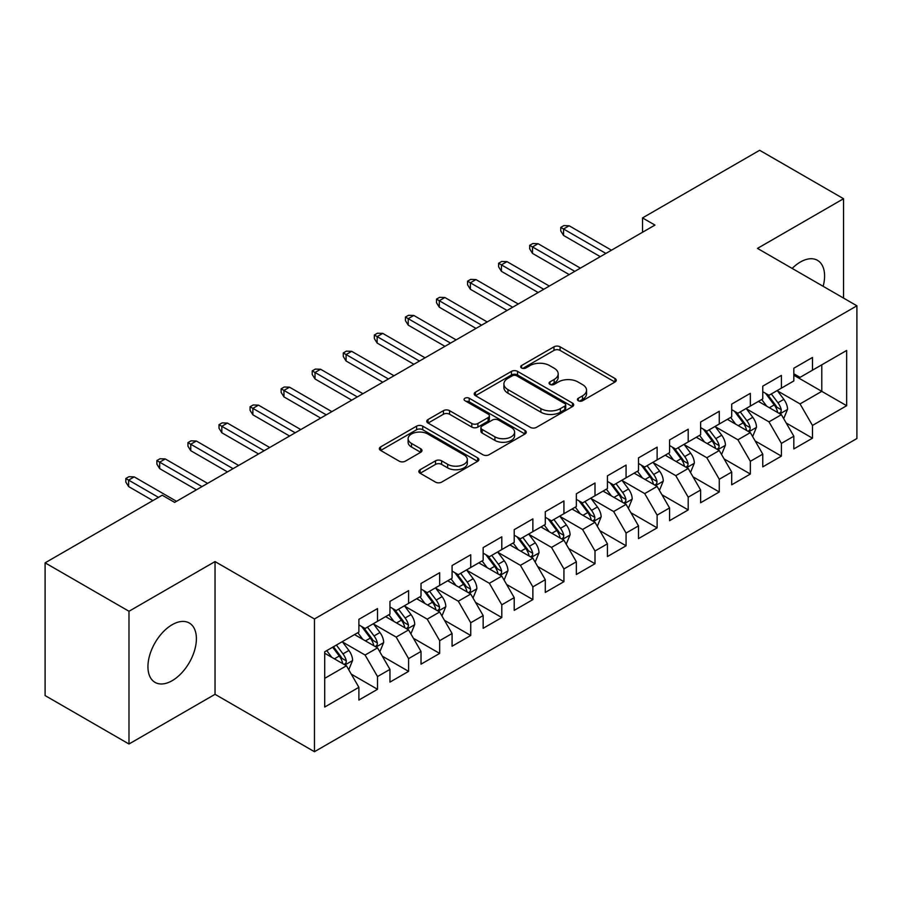 <?xml version="1.0" encoding="UTF-8"?>
<svg xmlns="http://www.w3.org/2000/svg" width="902" height="902" viewBox="0 0 902 902"><rect width="100%" height="100%" fill="white"/><g stroke="black" fill="none" stroke-linecap="round" stroke-linejoin="round"><path stroke-width="1.35" d="M578.306 400.736A3.022 1.748 0 0 0 582.579 400.736L614.984 382.031A4.307 2.492 0 0 0 616.246 380.272A4.307 2.492 0 0 0 614.984 378.513L560.086 346.819A4.307 2.492 0 0 0 553.986 346.819L521.593 365.524A3.022 1.748 0 0 0 520.702 366.753A3.022 1.748 0 0 0 521.593 367.993A3.022 1.748 0 0 0 525.855 367.993L530.049 365.569A13.801 7.971 0 0 1 549.566 365.569L554.144 368.208A13.801 7.971 0 0 1 558.18 373.845A13.801 7.971 0 0 1 554.144 379.483L549.949 381.896A3.022 1.748 0 0 0 549.07 383.136A3.022 1.748 0 0 0 549.949 384.365A3.022 1.748 0 0 0 554.223 384.365L558.417 381.941A13.801 7.971 0 0 1 577.934 381.941L582.5 384.59A13.801 7.971 0 0 1 586.548 390.216A13.801 7.971 0 0 1 582.5 395.854L578.306 398.278A3.022 1.748 0 0 0 577.427 399.507A3.022 1.748 0 0 0 578.306 400.736L578.306 398.278M172.169 680.683A34.276 19.788 120 0 0 194.55 650.477A34.276 19.788 120 0 0 189.307 623.023A34.276 19.788 120 0 0 172.169 624.714A34.276 19.788 120 0 0 149.777 654.92A34.276 19.788 120 0 0 155.031 682.374A34.276 19.788 120 0 0 172.169 680.683M823.165 286.317A34.276 19.788 120 0 0 817.494 260.34A34.276 19.788 120 0 0 800.356 262.031A34.276 19.788 120 0 0 792.159 268.424M420.118 469.705A4.307 2.492 0 0 0 418.855 471.475A4.307 2.492 0 0 0 420.118 473.234L435.519 482.119A4.307 2.492 0 0 0 441.619 482.119L477.598 461.35A4.307 2.492 0 0 0 478.861 459.592A4.307 2.492 0 0 0 477.598 457.821L422.711 426.139A4.307 2.492 0 0 0 416.611 426.139L380.621 446.907A4.307 2.492 0 0 0 379.359 448.666A4.307 2.492 0 0 0 380.621 450.436L399.225 461.17A4.307 2.492 0 0 0 405.325 461.17L420.727 452.285A4.307 2.492 0 0 0 421.989 450.515A4.307 2.492 0 0 0 420.727 448.756L411.504 443.434A11.534 6.664 0 0 1 408.121 438.722A11.534 6.664 0 0 1 415.247 432.565A11.534 6.664 0 0 1 427.819 434.009L463.955 454.879A11.534 6.664 0 0 1 467.337 459.592A11.534 6.664 0 0 1 460.212 465.736A11.534 6.664 0 0 1 447.64 464.293L441.619 460.821A4.307 2.492 0 0 0 435.519 460.821L420.118 469.705L420.118 473.234M128.986 611.263L128.986 744.003L215.037 694.314L215.037 561.574L128.986 611.263L45.1 562.837L162.225 495.209L174.65 502.391L654.965 225.083L642.528 217.912L642.528 232.265M215.037 561.574L314.46 618.975L856.9 305.801L856.9 438.53L314.46 751.716L314.46 618.975M843.539 298.088L843.539 198.722L757.488 248.4L856.9 305.801M843.539 198.722L759.653 150.284L642.528 217.912M530.353 427.368A4.307 2.492 0 0 0 536.453 427.368L572.443 406.588A4.307 2.492 0 0 0 573.706 404.829A4.307 2.492 0 0 0 572.443 403.07L517.545 371.376A4.307 2.492 0 0 0 511.445 371.376L475.467 392.156A4.307 2.492 0 0 0 474.204 393.915A4.307 2.492 0 0 0 475.467 395.674L530.353 427.368M466.154 401.39A3.022 1.748 0 0 1 469.209 401.818L469.209 398.233L525.02 430.446A4.307 2.492 0 0 1 526.283 432.205A4.307 2.492 0 0 1 525.02 433.975L489.031 454.743A4.307 2.492 0 0 1 482.931 454.743L428.044 423.049L428.044 419.531A4.307 2.492 0 0 0 426.781 421.29A4.307 2.492 0 0 0 428.044 423.049M428.044 419.531L443.446 410.647A4.307 2.492 0 0 1 449.546 410.647L471.802 423.489A4.307 2.492 0 0 0 477.902 423.489L488.117 417.592A4.307 2.492 0 0 0 489.38 415.833A4.307 2.492 0 0 0 488.117 414.074L464.947 400.691A3.022 1.748 0 0 1 464.056 399.462A3.022 1.748 0 0 1 465.928 397.85A3.022 1.748 0 0 1 469.209 398.233M793.828 375.221L821.79 391.355L821.79 364.814L846.651 350.461L812.476 370.192L812.476 357.463L793.828 368.219L793.828 380.96L781.403 388.131L781.403 375.401L762.765 386.157L762.765 398.898L750.34 406.069L750.34 393.328L731.702 404.096L731.702 416.825L719.266 424.008L719.266 411.267L700.628 422.035L700.628 434.764L688.203 441.946L688.203 429.205L669.566 439.973L669.566 452.703L657.13 459.873L657.13 447.144L638.492 457.9L638.492 470.641L626.067 477.812L626.067 465.082L607.429 475.839L607.429 488.58L595.004 495.75L595.004 483.021L576.355 493.777L576.355 506.518L563.93 513.689L563.93 500.948L545.293 511.716L545.293 524.445L532.868 531.628L532.868 518.887L514.219 529.654L514.219 542.384L501.794 549.566L501.794 536.825L483.156 547.593L483.156 560.322L470.731 567.505L470.731 554.764L452.082 565.531L452.082 578.261L439.657 585.432L439.657 572.702L421.02 583.459L421.02 596.199L408.595 603.37L408.595 590.641L389.957 601.397L389.957 614.138L377.521 621.309L377.521 608.579L358.883 619.336L358.883 632.077L324.709 651.796L324.709 707.044L358.883 687.313L346.458 665.789L324.709 653.24M846.651 350.461L846.651 405.708L812.476 425.44L800.051 403.916L777.524 390.916M786.217 423.015L812.476 438.18L812.476 425.44M812.476 438.18L793.828 448.937L793.828 436.207L781.403 443.378L768.978 421.854L746.45 408.854M755.154 440.954L781.403 456.108L781.403 443.378M781.403 456.108L762.765 466.875L762.765 454.134L750.34 461.317L737.915 439.793L715.387 426.781M724.081 458.892L750.34 474.046L750.34 461.317M750.34 474.046L731.702 484.814L731.702 472.073L719.266 479.255L706.841 457.731L684.314 444.72M693.018 476.831L719.266 491.985L719.266 479.255M719.266 491.985L700.628 502.752L700.628 490.012L688.203 497.182L675.778 475.658L653.251 462.658M661.955 494.77L688.203 509.923L688.203 497.182M688.203 509.923L669.566 520.679L669.566 507.95L657.13 515.121L644.704 493.597L622.188 480.597M630.881 512.708L657.13 527.862L657.13 515.121M657.13 527.862L638.492 538.618L638.492 525.889L626.067 533.059L613.642 511.535L591.114 498.535M599.819 530.635L626.067 545.8L626.067 533.059M626.067 545.8L607.429 556.557L607.429 543.827L595.004 550.998L582.568 529.474L560.052 516.474M568.745 548.574L595.004 563.739L595.004 550.998M595.004 563.739L576.355 574.495L576.355 561.766L563.93 568.937L551.505 547.413L528.978 534.401M537.682 566.512L563.93 581.666L563.93 568.937M563.93 581.666L545.293 592.434L545.293 579.693L532.868 586.875L520.431 565.351L497.915 552.34M506.608 584.451L532.868 599.604L532.868 586.875M532.868 599.604L514.219 610.372L514.219 597.631L501.794 604.814L489.369 583.29L466.841 570.278M475.546 602.389L501.794 617.543L501.794 604.814M501.794 617.543L483.156 628.311L483.156 615.57L470.731 622.741L458.306 601.217L435.779 588.217M444.472 620.328L470.731 635.482L470.731 622.741M470.731 635.482L452.082 646.238L452.082 633.508L439.657 640.679L427.232 619.155L404.705 606.155M413.409 638.266L439.657 653.42L439.657 640.679M439.657 653.42L421.02 664.176L421.02 651.447L408.595 658.618L396.17 637.094L373.642 624.094M382.335 656.194L408.595 671.359L408.595 658.618M408.595 671.359L389.957 682.115L389.957 669.385L377.521 676.556L365.096 655.032L342.568 642.032M351.273 674.132L377.521 689.286L377.521 676.556M377.521 689.286L358.883 700.053L358.883 687.313M358.883 624.894L365.096 628.48L377.521 621.309M324.709 678.349L346.458 665.789M389.957 606.956L396.17 610.553L408.595 603.37M365.096 655.032L377.521 647.861L354.531 634.58M389.957 669.385L377.521 647.861M421.02 589.029L427.232 592.614L439.657 585.432M396.17 637.094L408.595 629.923L385.605 616.641M421.02 651.447L408.595 629.923M452.082 571.09L458.306 574.675L470.731 567.505M427.232 619.155L439.657 611.984L416.668 598.714M452.082 633.508L439.657 611.984M483.156 553.152L489.369 556.737L501.794 549.566M458.306 601.217L470.731 594.046L447.742 580.775M483.156 615.57L470.731 594.046M514.219 535.213L520.431 538.798L532.868 531.628M489.369 583.29L501.794 576.107L478.804 562.837M514.219 597.631L501.794 576.107M545.293 517.274L551.505 520.86L563.93 513.689M520.431 565.351L532.868 558.169L509.878 544.898M545.293 579.693L532.868 558.169M576.355 499.336L582.568 502.921L595.004 495.75M551.505 547.413L563.93 540.23L540.941 526.96M576.355 561.766L563.93 540.23M607.429 481.397L613.642 484.994L626.067 477.812M582.568 529.474L595.004 522.303L572.003 509.021M607.429 543.827L595.004 522.303M638.492 463.47L644.704 467.056L657.13 459.873M613.642 511.535L626.067 504.365L603.077 491.094M638.492 525.889L626.067 504.365M669.566 445.532L675.778 449.117L688.203 441.946M644.704 493.597L657.13 486.426L634.14 473.155M669.566 507.95L657.13 486.426M700.628 427.593L706.841 431.179L719.266 424.008M675.778 475.658L688.203 468.488L665.214 455.217M700.628 490.012L688.203 468.488M731.702 409.655L737.915 413.24L750.34 406.069M706.841 457.731L719.266 450.549L696.276 437.278M731.702 472.073L719.266 450.549M762.765 391.716L768.978 395.302L781.403 388.131M737.915 439.793L750.34 432.61L727.35 419.34M762.765 454.134L750.34 432.61M793.828 373.778L800.051 377.374L812.476 370.192M768.978 421.854L781.403 414.683L758.413 401.401M793.828 436.207L781.403 414.683M45.1 562.837L45.1 695.566L128.986 744.003M215.037 694.314L314.46 751.716M800.051 403.916L821.79 391.355L846.651 405.708M579.512 401.164L582.5 399.439A13.801 7.971 0 0 0 586.548 393.802L586.548 390.216M558.18 373.845L558.18 377.431A13.801 7.971 0 0 1 554.144 383.068L551.156 384.793M614.927 382.065L560.086 350.404A4.307 2.492 0 0 0 553.986 350.404L522.799 368.422M572.387 406.622L517.545 374.973A4.307 2.492 0 0 0 511.445 374.973L475.523 395.707M564.821 406.069A3.022 1.748 0 0 0 565.701 404.829A3.022 1.748 0 0 0 564.821 403.6L516.632 375.784A3.022 1.748 0 0 0 512.359 375.784L507.939 378.333A13.801 7.971 0 0 0 503.902 383.97A13.801 7.971 0 0 0 507.939 389.608L540.873 408.617A13.801 7.971 0 0 0 560.39 408.617L564.821 406.069L564.821 409.655A3.022 1.748 0 0 0 565.701 408.414L565.701 404.829M503.902 383.97L503.902 387.556A13.801 7.971 0 0 0 507.939 393.193L507.939 389.608M564.821 409.655L560.39 412.203A13.801 7.971 0 0 1 540.873 412.203L507.939 393.193M428.1 423.083L443.446 414.232L443.446 410.647M489.38 415.833L489.38 419.419A4.307 2.492 0 0 1 488.117 421.189L477.902 427.086A4.307 2.492 0 0 1 471.802 427.086L449.546 414.232A4.307 2.492 0 0 0 443.446 414.232M469.209 401.818L524.964 434.009M494.905 436.827A11.534 6.664 0 0 0 507.476 438.271A11.534 6.664 0 0 0 514.602 432.126A11.534 6.664 0 0 0 511.22 427.413L498.49 420.061A4.307 2.492 0 0 0 492.391 420.061L482.175 425.958A4.307 2.492 0 0 0 480.913 427.717A4.307 2.492 0 0 0 482.175 429.476L494.905 436.827L494.905 440.424A11.534 6.664 0 0 0 507.476 441.867A11.534 6.664 0 0 0 514.602 435.711L514.602 432.126M480.913 427.717L480.913 431.303A4.307 2.492 0 0 0 482.175 433.073L482.175 429.476M494.905 440.424L482.175 433.073M467.337 459.592L467.337 463.177A11.534 6.664 0 0 1 460.212 469.333A11.534 6.664 0 0 1 447.64 467.879L441.619 464.406A4.307 2.492 0 0 0 435.519 464.406L420.174 473.268M408.121 438.722L408.121 442.307A11.534 6.664 0 0 0 411.504 447.02L411.504 443.434M420.67 452.319L411.504 447.02M477.541 461.384L422.711 429.724A4.307 2.492 0 0 0 416.611 429.724L380.678 450.47M783.703 418.663L787.559 409.26A11.647 6.72 -120 0 0 783.838 399.349L777.242 390.532M766.723 406.204L761.705 399.507M759.36 401.954L758.785 401.187M779.215 413.409L781.019 411.786L781.267 409.756A11.647 6.72 -120 0 0 777.941 402.754L771.334 393.948M767.568 394.49L775.72 405.37A5.931 3.428 60 0 1 776.802 407.174L781.267 409.756M765.527 393.306L774.209 404.908A11.647 6.72 60 0 1 777.547 411.91L777.772 412.586M605.873 253.428L563.558 228.995L563.558 235.456L560.762 230.968L560.762 227.383L563.558 228.995L569.151 225.771L611.466 250.192M563.558 235.456L600.281 256.653M560.762 227.383L563.874 225.59L569.151 225.771M752.64 436.602L756.485 427.198A11.647 6.72 -120 0 0 752.775 417.288L746.168 408.471M735.66 424.143L730.643 417.446M728.297 419.892L727.722 419.126M748.141 431.348L749.945 429.724L750.205 427.695A11.647 6.72 -120 0 0 746.867 420.693L740.271 411.876M736.506 412.428L744.657 423.309A5.931 3.428 60 0 1 745.728 425.113L750.205 427.695M734.453 411.244L743.147 422.846A11.647 6.72 60 0 1 746.473 429.848L746.709 430.525M721.566 454.529L725.422 445.137A11.647 6.72 -120 0 0 721.701 435.215L715.106 426.409M704.586 442.07L699.569 435.373M697.223 437.82L696.648 437.064M717.079 449.286L718.883 447.663L719.131 445.633A11.647 6.72 -120 0 0 715.805 438.631L709.197 429.814M705.432 430.367L713.583 441.247A5.931 3.428 60 0 1 714.666 443.051L719.131 445.633M703.391 429.183L712.073 440.785A11.647 6.72 60 0 1 715.41 447.787L715.647 448.452M574.799 271.367L532.496 246.934L532.496 253.394L529.699 248.907L529.699 245.321L532.496 246.934L538.088 243.709L580.392 268.131M532.496 253.394L569.207 274.591M529.699 245.321L532.8 243.529L538.088 243.709M543.737 289.294L501.422 264.872L501.422 271.322L498.626 266.845L498.626 263.26L501.422 264.872L507.014 261.636L549.329 286.069M501.422 271.322L538.144 292.53M498.626 263.26L501.737 261.456L507.014 261.636M690.504 472.468L694.348 463.076A11.647 6.72 -120 0 0 690.639 453.154L684.032 444.348M673.523 460.009L668.506 453.311M666.161 455.758L665.586 455.003M686.005 467.225L687.809 465.601L688.068 463.572A11.647 6.72 -120 0 0 684.731 456.57L678.135 447.753M674.369 448.305L682.521 459.186A5.931 3.428 60 0 1 683.592 460.99L688.068 463.572M672.317 447.121L681.01 458.712A11.647 6.72 60 0 1 684.336 465.725L684.573 466.39M659.43 490.406L663.286 481.003A11.647 6.72 -120 0 0 659.565 471.092L652.969 462.286M642.449 477.947L637.432 471.25M635.087 473.697L634.523 472.941M654.942 485.163L656.746 483.54L656.994 481.499A11.647 6.72 -120 0 0 653.668 474.497L647.061 465.691M643.295 466.244L651.447 477.124A5.931 3.428 60 0 1 652.529 478.928L656.994 481.499M641.254 465.06L649.936 476.651A11.647 6.72 60 0 1 653.273 483.652L653.51 484.329M512.674 307.232L470.359 282.811L470.359 289.26L467.563 284.784L467.563 281.187L470.359 282.811L475.952 279.575L518.267 304.008M470.359 289.26L507.082 310.468M467.563 281.187L470.664 279.394L475.952 279.575M481.6 325.171L439.285 300.738L439.285 307.199L436.489 302.711L436.489 299.126L439.285 300.738L444.878 297.513L487.193 321.946M439.285 307.199L476.008 328.407M436.489 299.126L439.601 297.333L444.878 297.513M628.367 508.345L632.212 498.941A11.647 6.72 -120 0 0 628.502 489.031L621.906 480.225M611.387 495.886L606.369 489.188M604.024 491.635L603.449 490.868M623.868 503.09L625.672 501.467L625.932 499.437A11.647 6.72 -120 0 0 622.594 492.436L615.998 483.63M612.232 484.182L620.384 495.063A5.931 3.428 60 0 1 621.455 496.855L625.932 499.437M610.18 482.998L618.873 494.589A11.647 6.72 60 0 1 622.2 501.591L622.436 502.267M450.538 343.11L408.223 318.677L408.223 325.137L405.426 320.65L405.426 317.064L408.223 318.677L413.815 315.452L456.13 339.885M408.223 325.137L444.945 346.334M405.426 317.064L408.527 315.272L413.815 315.452M597.293 526.283L601.149 516.88A11.647 6.72 -120 0 0 597.428 506.969L590.833 498.152M580.313 513.824L575.296 507.127M572.95 509.574L572.387 508.807M592.806 521.029L594.61 519.405L594.869 517.376A11.647 6.72 -120 0 0 591.532 510.374L584.936 501.568M581.159 502.11L589.31 512.99A5.931 3.428 60 0 1 590.393 514.794L594.869 517.376M579.118 500.937L587.8 512.528A11.647 6.72 60 0 1 591.137 519.529L591.374 520.206M419.464 361.048L377.149 336.615L377.149 343.076L374.353 338.588L374.353 335.003L377.149 336.615L382.741 333.39L425.056 357.812M377.149 343.076L413.871 364.273M374.353 335.003L377.464 333.21L382.741 333.39M566.231 544.222L570.087 534.818A11.647 6.72 -120 0 0 566.366 524.908L559.77 516.091M549.25 531.763L544.233 525.065M541.888 527.512L541.313 526.745M561.732 538.968L563.536 537.344L563.795 535.314A11.647 6.72 -120 0 0 560.458 528.313L553.862 519.507M550.096 520.048L558.248 530.928A5.931 3.428 60 0 1 559.33 532.732L563.795 535.314M548.044 518.864L556.737 530.466A11.647 6.72 60 0 1 560.063 537.468L560.3 538.144M388.401 378.987L346.086 354.554L346.086 361.014L343.29 356.527L343.29 352.941L346.086 354.554L351.679 351.329L393.994 375.751M346.086 361.014L382.809 382.211M343.29 352.941L346.391 351.149L351.679 351.329M535.168 562.16L539.013 552.757A11.647 6.72 -120 0 0 535.303 542.846L528.696 534.029M518.176 549.701L513.159 543.004M510.814 545.439L510.25 544.684M530.669 556.906L532.473 555.282L532.732 553.253A11.647 6.72 -120 0 0 529.395 546.251L522.799 537.434M519.033 537.987L527.185 548.867A5.931 3.428 60 0 1 528.256 550.671L532.732 553.253M516.981 536.803L525.663 548.405A11.647 6.72 60 0 1 529 555.407L529.237 556.083M357.327 396.925L315.012 372.492L315.012 378.953L312.216 374.465L312.216 370.88L315.012 372.492L320.605 369.256L362.92 393.689M315.012 378.953L351.735 400.15M312.216 370.88L315.328 369.087L320.605 369.256M504.094 580.087L507.95 570.695A11.647 6.72 -120 0 0 504.229 560.773L497.633 551.968M487.114 567.629L482.096 560.931M479.751 563.378L479.176 562.622M499.607 574.845L501.411 573.221L501.659 571.192A11.647 6.72 -120 0 0 498.332 564.19L491.725 555.373M487.959 555.925L496.111 566.806A5.931 3.428 60 0 1 497.194 568.61L501.659 571.192M485.907 554.741L494.6 566.343A11.647 6.72 60 0 1 497.927 573.345L498.163 574.01M326.265 414.852L283.95 390.431L283.95 396.88L281.153 392.404L281.153 388.807L283.95 390.431L289.542 387.195L331.857 411.628M283.95 396.88L320.672 418.088M281.153 388.807L284.254 387.014L289.542 387.195M473.031 598.026L476.876 588.634A11.647 6.72 -120 0 0 473.167 578.712L466.56 569.906M456.051 585.567L451.034 578.87M448.677 581.316L448.114 580.561M468.533 592.783L470.337 591.16L470.596 589.13A11.647 6.72 -120 0 0 467.259 582.117L460.663 573.311M456.897 573.864L465.049 584.744A5.931 3.428 60 0 1 466.12 586.548L470.596 589.13M454.845 572.68L463.527 584.27A11.647 6.72 60 0 1 466.864 591.272L467.101 591.949M295.191 432.791L252.876 408.369L252.876 414.819L250.079 410.342L250.079 406.746L252.876 408.369L258.468 405.133L300.783 429.566M252.876 414.819L289.598 436.027M250.079 406.746L253.191 404.953L258.468 405.133M441.957 615.965L445.813 606.561A11.647 6.72 -120 0 0 442.093 596.65L435.497 587.845M424.977 603.506L419.96 596.808M417.615 599.255L417.04 598.488M437.47 610.722L439.274 609.098L439.522 607.057A11.647 6.72 -120 0 0 436.196 600.056L429.589 591.25M425.823 591.802L433.975 602.683A5.931 3.428 60 0 1 435.057 604.475L439.522 607.057M423.782 590.618L432.464 602.209A11.647 6.72 60 0 1 435.801 609.211L436.027 609.887M264.128 450.729L221.813 426.296L221.813 432.757L219.017 428.27L219.017 424.684L221.813 426.296L227.405 423.072L269.721 447.505M221.813 432.757L258.536 453.954M219.017 424.684L222.129 422.891L227.405 423.072M410.895 633.903L414.74 624.5A11.647 6.72 -120 0 0 411.03 614.589L404.423 605.772M393.915 621.444L388.897 614.747M386.552 617.193L385.977 616.427M406.396 628.649L408.2 627.025L408.459 624.996A11.647 6.72 -120 0 0 405.122 617.994L398.526 609.188M394.76 609.729L402.912 620.621A5.931 3.428 60 0 1 403.983 622.414L408.459 624.996M392.708 608.557L401.401 620.148A11.647 6.72 60 0 1 404.727 627.149L404.964 627.826M233.054 468.668L190.75 444.235L190.75 450.696L187.954 446.208L187.954 442.623L190.75 444.235L196.343 441.01L238.647 465.443M190.75 450.696L227.462 471.893M187.954 442.623L191.055 440.83L196.343 441.01M379.821 651.842L383.677 642.438A11.647 6.72 -120 0 0 379.956 632.527L373.36 623.71M362.841 639.383L357.823 632.685M355.478 635.132L354.903 634.365M375.333 646.587L377.137 644.964L377.386 642.934A11.647 6.72 -120 0 0 374.059 635.933L367.452 627.127M363.686 627.668L371.838 638.548A5.931 3.428 60 0 1 372.921 640.352L377.386 642.934M361.646 626.484L370.327 638.086A11.647 6.72 60 0 1 373.665 645.088L373.902 645.764M201.992 486.606L159.677 462.174L159.677 468.634L156.88 464.147L156.88 460.561L159.677 462.174L165.269 458.949L207.584 483.371M159.677 468.634L196.399 489.831M156.88 460.561L159.992 458.768L165.269 458.949M348.758 669.78L352.603 660.377A11.647 6.72 -120 0 0 348.894 650.466L342.286 641.649M331.778 657.321L326.761 650.624M344.26 664.526L346.064 662.902L346.323 660.873A11.647 6.72 -120 0 0 342.985 653.871L336.39 645.054M333.469 646.745L340.776 656.487A5.931 3.428 60 0 1 341.847 658.291L346.323 660.873M332.658 647.208L339.265 656.025A11.647 6.72 60 0 1 342.591 663.026L342.828 663.703M158.493 497.363L128.614 480.112L128.614 486.573L125.818 482.085L125.818 478.5L128.614 480.112L134.206 476.887L176.521 501.309M128.614 486.573L152.9 500.599M125.818 478.5L128.918 476.707L134.206 476.887M582.5 399.439L582.5 395.854M549.949 384.365L549.949 381.896M554.144 383.068L554.144 379.483M521.593 367.993L521.593 365.524M553.986 350.404L553.986 346.819M560.086 350.404L560.086 346.819M614.984 382.031L614.984 378.513M475.467 395.674L475.467 392.156M511.445 374.973L511.445 371.376M517.545 374.973L517.545 371.376M572.443 406.588L572.443 403.07M540.873 412.203L540.873 408.617M560.39 412.203L560.39 408.617M449.546 414.232L449.546 410.647M471.802 427.086L471.802 423.489M477.902 427.086L477.902 423.489M488.117 421.189L488.117 417.592M525.02 433.975L525.02 430.446M435.519 464.406L435.519 460.821M441.619 464.406L441.619 460.821M447.64 467.879L447.64 464.293M420.727 452.285L420.727 448.756M380.621 450.436L380.621 446.907M416.611 429.724L416.611 426.139M422.711 429.724L422.711 426.139M477.598 461.35L477.598 457.821M779.948 413.838L787.48 409.485M777.941 402.754L783.838 399.349M769.35 407.715L774.209 404.908M748.874 431.776L756.406 427.424M746.867 420.693L752.775 417.288M738.276 425.654L743.147 422.846M717.812 449.703L725.343 445.362M715.805 438.631L721.701 435.215M707.213 443.592L712.073 440.785M686.738 467.642L694.281 463.301M684.731 456.57L690.639 453.154M676.139 461.531L681.01 458.712M655.675 485.58L663.207 481.228M653.668 474.497L659.565 471.092M645.077 479.458L649.936 476.651M624.601 503.519L632.144 499.167M622.594 492.436L628.502 489.031M614.003 497.397L618.873 494.589M593.539 521.457L601.07 517.105M591.532 510.374L597.428 506.969M582.94 515.335L587.8 512.528M562.476 539.396L570.008 535.044M560.458 528.313L566.366 524.908M551.866 533.274L556.737 530.466M531.402 557.335L538.934 552.982M529.395 546.251L535.303 542.846M520.804 551.212L525.663 548.405M500.339 575.262L507.871 570.921M498.332 564.19L504.229 560.773M489.73 569.151L494.6 566.343M469.265 593.2L476.797 588.848M467.259 582.117L473.167 578.712M458.667 587.078L463.527 584.27M438.203 611.139L445.735 606.787M436.196 600.056L442.093 596.65M427.604 605.016L432.464 602.209M407.129 629.077L414.661 624.725M405.122 617.994L411.03 614.589M396.53 622.955L401.401 620.148M376.066 647.016L383.598 642.664M374.059 635.933L379.956 632.527M365.468 640.894L370.327 638.086M344.992 664.954L352.535 660.602M342.985 653.871L348.894 650.466M334.394 658.832L339.265 656.025"/></g></svg>
